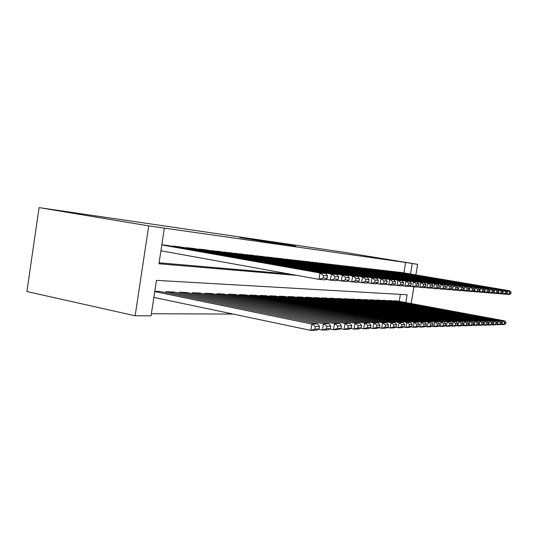 <?xml version="1.0" encoding="UTF-8"?>
<svg xmlns="http://www.w3.org/2000/svg" width="538" height="538" viewBox="0 0 538 538"><rect width="100%" height="100%" fill="white"/><g stroke="black" fill="none" stroke-linecap="round" stroke-linejoin="round"><path stroke-width="0.81" d="M239.639 237.5L269.733 242.409L239.652 237.46M289.39 244.884L269.693 241.831L289.39 244.884M403.917 272.874L405.618 262.477L417.616 264.326L342.034 251.972L39.086 207.601L26.9 291.535L135.146 315.793L151.07 315.806L156.444 280.359L407.105 294.757L405.82 302.571M405.618 262.477L148.703 225.899L39.086 207.601M255.705 239.82L282.968 244.319L255.684 239.935M256.666 239.935L295.813 246.175L256.666 239.935M167.278 245.463L161.837 244.79M181.003 247.043L172.853 246.061L172.792 246.438M194.124 248.556L186.33 247.621L186.269 247.971M206.686 250.002L199.221 249.107L199.168 249.444M218.717 251.394L211.515 250.849M230.257 252.719L223.351 252.201M241.333 253.997L234.702 253.499M251.966 255.227L245.597 254.743M262.194 256.404L256.068 255.94M272.033 257.541L266.142 257.09M281.509 258.63L275.833 258.193M290.634 259.686L285.167 259.262M299.431 260.695L294.158 260.291M307.918 261.676L302.833 261.286M316.109 262.618L311.199 262.241M324.024 263.533L319.283 263.163M331.677 264.414L327.091 264.057M339.075 265.268L334.636 264.925M346.23 266.095L341.939 265.759M353.157 266.895L349.001 266.566M359.868 267.668L355.847 267.352M366.371 268.415L362.471 268.112M372.679 269.141L368.9 268.845M378.799 269.847L375.127 269.558M384.737 270.533L381.173 270.251M390.501 271.199L387.037 270.923M396.096 271.845L392.74 271.576M159.107 262.8L289.249 273.983M398.275 272.215L401.536 272.457M151.386 313.741L233.115 314.064M399.243 301.354L400.386 294.373M160.284 291.529L154.803 291.199M165.758 292.659L165.912 291.643L174.13 292.08M179.362 293.149L179.51 292.188L187.372 292.605M192.382 293.62L192.523 292.706L200.049 293.102M204.85 294.071L204.985 293.203L212.194 293.587M216.801 294.508L216.928 293.681L223.842 294.044M228.26 294.932L228.388 294.138L235.025 294.488M239.269 295.335L239.39 294.582L245.765 294.918M249.847 295.718L249.962 294.999L256.095 295.322M260.015 296.095L260.123 295.409L266.028 295.718M269.807 296.458L269.908 295.799L275.597 296.095M279.235 296.808L279.336 296.176L284.81 296.465M288.321 297.144L288.415 296.539L293.701 296.815M297.084 297.474L297.171 296.889L302.269 297.158M305.537 297.783L305.624 297.225L310.547 297.487M313.701 298.092L313.788 297.554L318.543 297.803M321.596 298.388L321.677 297.87L326.27 298.106M329.222 298.671L329.303 298.173L333.748 298.408M336.6 298.946L336.674 298.469L340.978 298.691M343.742 299.215L343.816 298.751L347.978 298.973M350.655 299.478L350.729 299.034L354.764 299.242M357.353 299.727L357.42 299.296L361.334 299.505M363.849 299.975L363.917 299.558L367.71 299.753M370.144 300.211L370.211 299.807L373.89 300.002M376.257 300.439L376.318 300.056L379.889 300.238M382.188 300.668L382.249 300.291L385.719 300.473M387.945 300.883L388.006 300.52L391.375 300.695M393.54 301.098L393.601 300.742L396.876 300.917M411.153 303.553L413.89 286.936M415.874 274.898L417.616 264.326M410.521 273.99L412.236 263.559M164.366 228.139L158.959 263.768L297.306 275.443M148.703 225.899L135.146 315.793M245.792 238.388L273.365 242.887L245.792 238.388M267.554 241.629L274.4 242.766L267.554 241.629M153.861 297.4L310.796 330.399L311.811 324.031L154.742 291.583M159.591 291.388L317.689 323.937L319.438 326.445L315.342 326.532L314.932 329.081L319.034 328.967L319.438 326.445M319.034 328.967L316.687 330.218L310.796 330.399L314.932 329.081M315.342 326.532L311.811 324.031L317.689 323.937M166.585 245.341L325.766 273.499L319.976 272.961L318.953 279.356L323.096 278.045L327.138 278.381L327.541 275.846L323.506 275.483L323.096 278.045M160.929 250.775L318.953 279.356L324.75 279.821L327.138 278.381M161.817 244.938L319.976 272.961L323.506 275.483M327.541 275.846L325.766 273.499M318.53 329.236L322.423 330.043L323.419 323.836L166.605 291.67M173.465 291.946L329.014 323.741L330.756 326.189L326.855 326.277L326.458 328.758L330.359 328.651L330.756 326.189M330.359 328.651L328.025 329.875L322.423 330.043L326.458 328.758M326.855 326.277L323.419 323.836L329.014 323.741M329.801 328.947L333.493 329.713L334.468 323.654L180.176 292.215M186.74 292.477L339.794 323.567L341.529 325.954L337.817 326.035L337.427 328.456L341.139 328.355L341.529 325.954M341.139 328.355L338.826 329.552L333.493 329.713L337.427 328.456M337.817 326.035L334.468 323.654L339.794 323.567M340.527 328.671L344.038 329.397L344.993 323.479L193.162 292.733M199.443 292.981L350.07 323.392L351.798 325.725L348.261 325.806L347.878 328.167L351.422 328.072L351.798 325.725M351.422 328.072L349.128 329.243L344.038 329.397L347.878 328.167M348.261 325.806L344.993 323.479L350.07 323.392M350.763 328.409L354.098 329.088L355.033 323.311L205.597 293.23M211.616 293.466L359.882 323.23L361.603 325.51L358.221 325.584L357.844 327.891L361.227 327.803L361.603 325.51M361.227 327.803L358.954 328.947L354.098 329.088L357.844 327.891M358.221 325.584L355.033 323.311L359.882 323.23M180.338 246.929L336.916 274.548L331.408 274.03L330.413 280.271L334.448 278.993L338.288 279.309L338.691 276.835L334.851 276.498L334.448 278.993M325.477 279.383L335.927 280.715L338.288 279.309M173.539 246.142L331.408 274.03L334.851 276.498M338.691 276.835L336.916 274.548M193.485 248.442L347.535 275.543L342.289 275.053L341.314 281.139L345.255 279.894L348.906 280.197L349.296 277.783L345.645 277.46L345.255 279.894M336.62 280.298L346.566 281.562L348.906 280.197M186.982 247.695L342.289 275.053L345.645 277.46M349.296 277.783L347.535 275.543M206.074 249.901L357.656 276.498L352.659 276.028L351.697 281.973L355.544 280.749L359.028 281.044L359.411 278.684L355.927 278.375L355.544 280.749M347.232 281.172L356.707 282.369L359.028 281.044M199.847 249.181L352.659 276.028L355.927 278.375M359.411 278.684L357.656 276.498M218.132 251.286L367.32 277.406L362.545 276.956L361.603 282.759L365.356 281.569L368.691 281.845L369.061 279.545L365.732 279.249L365.356 281.569M357.353 282.006L366.385 283.143L368.691 281.845M212.167 250.6L362.545 276.956L365.732 279.249M369.061 279.545L367.32 277.406M360.527 328.153L363.701 328.799L364.623 323.15L217.513 293.708M223.29 293.936L369.256 323.076L370.964 325.302L367.736 325.369L367.367 327.629L370.601 327.541L370.964 325.302M370.601 327.541L368.348 328.664L363.701 328.799L367.367 327.629M367.736 325.369L364.623 323.15L369.256 323.076M229.692 252.625L376.546 278.267L371.987 277.843L371.065 283.519L374.73 282.349L377.911 282.618L378.281 280.365L375.1 280.083L374.73 282.349M367.003 282.793L375.632 283.882L377.911 282.618M223.976 251.966L371.987 277.843L375.1 280.083M378.281 280.365L376.546 278.267M369.855 327.911L372.888 328.523L373.789 323.002L228.946 294.165M234.494 294.38L378.221 322.928L379.915 325.1L376.829 325.174L376.465 327.38L379.559 327.292L379.915 325.1M379.559 327.292L377.326 328.388L372.888 328.523L376.465 327.38M376.829 325.174L373.789 323.002L378.221 322.928M240.795 253.902L385.369 279.101L381.005 278.691L380.104 284.239L383.688 283.096L386.735 283.351L387.091 281.152L384.051 280.876L383.688 283.096M376.23 283.553L384.475 284.589L386.735 283.351M235.301 253.27L381.005 278.691L384.051 280.876M387.091 281.152L385.369 279.101M378.779 327.676L381.677 328.261L382.558 322.854L239.928 294.602M245.254 294.811L386.802 322.78L388.49 324.912L385.531 324.979L385.174 327.138L388.14 327.057L388.49 324.912M388.14 327.057L385.928 328.133L381.677 328.261L385.174 327.138M385.531 324.979L382.558 322.854L386.802 322.78M251.454 255.133L393.823 279.894L389.64 279.498L388.752 284.932L392.263 283.815L395.174 284.057L395.531 281.905L392.619 281.643L392.263 283.815M385.053 284.272L392.942 285.261L395.174 284.057M246.175 254.528L389.64 279.498L392.619 281.643M395.531 281.905L393.823 279.894M387.326 327.454L390.09 328.005L390.958 322.713L250.479 295.026M255.597 295.228L395.026 322.645L396.701 324.73L393.87 324.791L393.52 326.909L396.358 326.828L396.701 324.73M396.358 326.828L394.166 327.884L390.09 328.005L393.52 326.909M393.87 324.791L390.958 322.713L395.026 322.645M261.697 256.317L401.913 280.654L397.912 280.278L397.037 285.591L400.474 284.501L403.265 284.73L403.614 282.625L400.823 282.376L400.474 284.501M393.493 284.965L401.052 285.913L403.265 284.73M256.626 255.732L397.912 280.278L400.823 282.376M403.614 282.625L401.913 280.654M395.517 327.232L398.16 327.763L399.014 322.578L260.621 295.429M265.55 295.624L402.915 322.511L404.576 324.555L401.859 324.616L401.516 326.687L404.24 326.613L404.576 324.555M404.24 326.613L402.074 327.642L398.16 327.763L401.516 326.687M401.859 324.616L399.014 322.578L402.915 322.511M403.372 327.023L405.901 327.528L406.741 322.45L270.392 295.819M275.133 296.008L410.487 322.39L412.135 324.387L409.526 324.448L409.189 326.479L411.805 326.405L412.135 324.387M411.805 326.405L409.66 327.413L405.901 327.528L409.189 326.479M409.526 324.448L406.741 322.45L410.487 322.39M410.911 326.828L413.339 327.306L414.159 322.329L279.794 296.196M284.367 296.377L417.764 322.269L419.398 324.226L416.889 324.286L416.56 326.277L419.068 326.203L419.398 324.226M419.068 326.203L416.95 327.198L413.339 327.306L416.56 326.277M416.889 324.286L414.159 322.329L417.764 322.269M418.154 326.633L420.487 327.091L421.294 322.208L288.859 296.559M293.271 296.734L424.758 322.148L426.378 324.071L423.964 324.125L423.641 326.075L426.056 326.015L426.378 324.071M426.056 326.015L423.957 326.983L420.487 327.091L423.641 326.075M423.964 324.125L421.294 322.208L424.758 322.148M425.121 326.445L427.36 326.882L428.154 322.094L297.601 296.909M301.858 297.077L431.483 322.04L433.097 323.923L430.77 323.977L430.454 325.894L432.781 325.826L433.097 323.923M432.781 325.826L430.696 326.781L427.36 326.882L430.454 325.894M430.77 323.977L428.154 322.094L431.483 322.04M431.826 326.263L433.978 326.68L434.758 321.986L306.041 297.245M310.15 297.406L437.966 321.932L439.559 323.782L437.327 323.829L437.011 325.712L439.25 325.645L439.559 323.782M439.25 325.645L437.192 326.586L433.978 326.68L437.011 325.712M437.327 323.829L434.758 321.986L437.966 321.932M438.282 326.089L440.346 326.492L441.113 321.879L314.192 297.568M318.16 297.729L444.206 321.825L445.787 323.641L443.635 323.688L443.325 325.537L445.484 325.477L445.787 323.641M445.484 325.477L443.446 326.398L440.346 326.492L443.325 325.537M443.635 323.688L441.113 321.879L444.206 321.825M444.502 325.92L446.493 326.304L447.246 321.778L322.06 297.884M325.9 298.039L450.225 321.724L451.799 323.513L449.721 323.553L449.418 325.369L451.496 325.308L451.799 323.513M451.496 325.308L449.479 326.216L446.493 326.304L449.418 325.369M449.721 323.553L447.246 321.778L450.225 321.724M450.501 325.759L452.418 326.122L453.157 321.677L329.673 298.186M333.385 298.334L456.036 321.63L457.589 323.378L455.585 323.425L455.289 325.208L457.293 325.147L457.589 323.378M457.293 325.147L455.303 326.041L452.418 326.122L455.289 325.208M455.585 323.425L453.157 321.677L456.036 321.63M456.291 325.598L458.134 325.954L458.867 321.583L337.037 298.482M340.628 298.63L461.644 321.536L463.184 323.257L461.248 323.298L460.958 325.046L462.895 324.992L463.184 323.257M462.895 324.992L460.918 325.867L458.134 325.954L460.958 325.046M461.248 323.298L458.867 321.583L461.644 321.536M461.88 325.443L463.655 325.786L464.375 321.489L344.165 298.772M347.642 298.906L467.065 321.448L468.591 323.136L466.722 323.177L466.433 324.898L468.302 324.844L468.591 323.136M468.302 324.844L466.352 325.705L463.655 325.786L466.433 324.898M466.722 323.177L464.375 321.489L467.065 321.448M467.273 325.295L468.995 325.625L469.701 321.401L351.065 299.047M354.434 299.182L472.297 321.361L473.81 323.022L472.008 323.062L471.718 324.75L473.527 324.703L473.81 323.022M473.527 324.703L471.597 325.544L468.995 325.625L471.718 324.75M472.008 323.062L469.701 321.401L472.297 321.361M271.555 257.453L409.68 281.381L405.84 281.018L404.98 286.223L408.342 285.153L411.025 285.382L411.362 283.311L408.685 283.075L408.342 285.153M401.59 285.624L408.833 286.532L411.025 285.382M266.673 256.895L405.84 281.018L408.685 283.075M411.362 283.311L409.68 281.381M281.044 258.549L417.132 282.08L413.44 281.737L412.606 286.835L415.894 285.786L418.463 286.001L418.799 283.977L416.23 283.748L415.894 285.786M409.344 286.263L416.298 287.131L418.463 286.001M276.344 258.011L413.44 281.737L416.23 283.748M418.799 283.977L417.132 282.08M290.184 259.605L424.287 282.753L420.743 282.423L419.922 287.42L423.144 286.391L425.619 286.599L425.941 284.609L423.473 284.394L423.144 286.391M416.795 286.868L423.473 287.702L425.619 286.599M285.658 259.081L420.743 282.423L423.473 284.394M425.941 284.609L424.287 282.753M299 260.621L431.167 283.398L427.764 283.082L426.95 287.978L430.118 286.969L432.491 287.171L432.814 285.221L430.44 285.012L430.118 286.969M423.951 287.453L430.366 288.254L432.491 287.171M294.636 260.116L427.764 283.082L430.44 285.012M432.814 285.221L431.167 283.398M307.501 261.603L437.791 284.024L434.509 283.714L433.715 288.516L436.816 287.534L439.102 287.722L439.418 285.812L437.132 285.611L436.816 287.534M430.83 288.018L437.004 288.778L439.102 287.722M303.291 261.118L434.509 283.714L437.132 285.611M439.418 285.812L437.791 284.024M315.712 262.551L444.166 284.622L441.005 284.326L440.225 289.041L443.265 288.072L445.471 288.254L445.78 286.377L443.581 286.182L443.265 288.072M437.448 288.556L443.386 289.289L445.471 288.254M311.643 262.08L441.005 284.326L443.581 286.182M445.78 286.377L444.166 284.622M323.641 263.465L450.306 285.194L447.266 284.911L446.493 289.538L449.479 288.59L451.597 288.765L451.907 286.922L449.788 286.734L449.479 288.59M443.823 289.074L449.546 289.78L451.597 288.765M319.707 263.015L447.266 284.911L449.788 286.734M451.907 286.922L450.306 285.194M331.3 264.353L456.231 285.752L453.292 285.476L452.539 290.022L455.471 289.088L457.515 289.256L457.818 287.453L455.773 287.272L455.471 289.088M449.963 289.572L455.478 290.258L457.515 289.256M327.501 263.916L453.292 285.476L455.773 287.272M457.818 287.453L456.231 285.752M338.711 265.207L461.94 286.29L459.109 286.021L458.363 290.486L461.241 289.572L463.218 289.733L463.514 287.958L461.543 287.783L461.241 289.572M455.888 290.056L461.2 290.715L463.218 289.733M335.039 264.783L459.109 286.021L461.543 287.783M463.514 287.958L461.94 286.29M345.88 266.034L467.455 286.808L464.724 286.552L463.991 290.937L466.816 290.036L468.726 290.19L469.015 288.449L467.112 288.281L466.816 290.036M461.597 290.52L466.728 291.152L468.726 290.19M342.323 265.624L464.724 286.552L467.112 288.281M469.015 288.449L467.455 286.808M352.82 266.835L472.788 287.305L470.145 287.057L469.425 291.367L472.203 290.486L474.039 290.634L474.328 288.926L472.492 288.758L472.203 290.486M467.112 290.971L472.068 291.583L474.039 290.634M349.377 266.438L470.145 287.057L472.492 288.758M474.328 288.926L472.788 287.305M359.545 267.608L477.939 287.79L475.384 287.554L474.671 291.791L477.401 290.917L479.183 291.065L479.466 289.383L477.683 289.222L477.401 290.917M472.438 291.401L477.233 291.993L479.183 291.065M356.21 267.225L475.384 287.554L477.683 289.222M479.466 289.383L477.939 287.79M472.492 325.154L474.153 325.47L474.852 321.314L357.75 299.31M361.018 299.444L477.361 321.273L478.867 322.908L477.112 322.948L476.836 324.609L478.585 324.562L478.867 322.908M478.585 324.562L476.668 325.396L474.153 325.47L476.836 324.609M477.112 322.948L474.852 321.314L477.361 321.273M477.542 325.013L479.15 325.322L479.835 321.233L364.233 299.572M367.4 299.7L482.263 321.193L483.749 322.8L482.061 322.84L481.786 324.475L483.48 324.427L483.749 322.8M483.48 324.427L481.584 325.248L479.15 325.322L481.786 324.475M482.061 322.84L479.835 321.233L482.263 321.193M482.431 324.878L483.978 325.174L484.657 321.152L370.521 299.821M373.594 299.948L487.011 321.112L488.484 322.699L486.843 322.733L486.574 324.34L488.215 324.293L488.484 322.699M488.215 324.293L486.339 325.1L483.978 325.174L486.574 324.34M486.843 322.733L484.657 321.152L487.011 321.112M487.159 324.75L488.659 325.033L489.324 321.078L376.62 300.07M379.599 300.184L491.604 321.038L493.064 322.598L491.476 322.632L491.214 324.212L492.801 324.172L493.064 322.598M492.801 324.172L490.945 324.965L488.659 325.033L491.214 324.212M491.476 322.632L489.324 321.078L491.604 321.038M366.055 268.361L482.916 288.26L480.447 288.025L479.748 292.195L482.431 291.334L484.153 291.482L484.429 289.821L482.714 289.673L482.431 291.334M477.589 291.825L482.223 292.39L484.153 291.482M362.827 267.991L480.447 288.025L482.714 289.673M484.429 289.821L482.916 288.26M372.37 269.094L487.737 288.711L485.343 288.489L484.657 292.585L487.293 291.744L488.961 291.878L489.237 290.251L487.569 290.103L487.293 291.744M482.573 292.228L487.051 292.78L488.961 291.878M369.236 268.731L485.343 288.489L487.569 290.103M489.237 290.251L487.737 288.711M378.496 269.8L492.398 289.148L490.084 288.933L489.405 292.968L492.008 292.134L493.615 292.269L493.891 290.668L492.277 290.52L492.008 292.134M487.388 292.618L491.725 293.149L493.615 292.269M375.457 269.451L490.084 288.933L492.277 290.52M493.891 290.668L492.398 289.148M384.441 270.486L496.924 289.572L494.678 289.363L494.012 293.331L496.567 292.517L498.127 292.645L498.396 291.065L496.836 290.93L496.567 292.517M492.055 292.995L496.258 293.513L498.127 292.645M381.496 270.143L494.678 289.363L496.836 290.93M498.396 291.065L496.924 289.572M491.739 324.622L493.191 324.898L493.85 320.998L382.538 300.305M385.437 300.419L496.063 320.964L497.509 322.497L495.969 322.531L495.706 324.091L497.246 324.044L497.509 322.497M497.246 324.044L495.411 324.831L493.191 324.898L495.706 324.091M495.969 322.531L493.85 320.998L496.063 320.964M390.218 271.152L501.302 289.982L499.13 289.78L498.47 293.687L500.986 292.887L502.499 293.008L502.761 291.455L501.248 291.32L500.986 292.887M496.574 293.365L500.643 293.862L502.499 293.008M387.353 270.822L499.13 289.78L501.248 291.32M502.761 291.455L501.302 289.982M496.184 324.501L497.589 324.764L498.235 320.924L388.288 300.534M391.106 300.648L500.38 320.89L501.813 322.403L500.32 322.437L500.064 323.97L501.557 323.93L501.813 322.403M501.557 323.93L499.735 324.696L497.589 324.764L500.064 323.97M500.32 322.437L498.235 320.924L500.38 320.89M395.82 271.798L505.545 290.385L503.44 290.184L502.788 294.03L505.269 293.244L506.735 293.365L506.991 291.831L505.525 291.704L505.269 293.244M500.959 293.721L504.9 294.205L506.735 293.365M393.043 271.475L503.44 290.184L505.525 291.704M506.991 291.831L505.545 290.385M500.488 324.38L501.853 324.636L502.492 320.856L393.877 300.755M396.607 300.863L504.57 320.823L505.996 322.309L504.543 322.343L504.288 323.856L505.74 323.815L505.996 322.309M505.74 323.815L503.938 324.569L501.853 324.636L504.288 323.856M504.543 322.343L502.492 320.856L504.57 320.823M401.267 272.43L509.668 290.769L507.623 290.581L506.978 294.367L509.419 293.587L510.844 293.708L511.1 292.201L509.674 292.073L509.419 293.587M505.202 294.064L509.029 294.535L510.844 293.708M398.564 272.114L507.623 290.581L509.674 292.073M511.1 292.201L509.668 290.769"/></g></svg>
